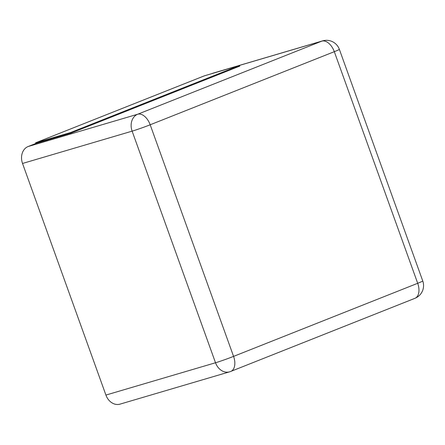 <?xml version="1.0" encoding="UTF-8"?>
<svg xmlns="http://www.w3.org/2000/svg" width="445" height="445" viewBox="0 0 445 445"><rect width="100%" height="100%" fill="white"/><g stroke="black" fill="none" stroke-linecap="round" stroke-linejoin="round"><path stroke-width="0.67" d="M105.916 395.071L215.513 362.758A13.689 10.992 73.6 0 0 229.614 371.831L120.016 404.138A13.689 10.992 -106.4 0 1 105.916 395.071L22.528 163.46A13.689 10.992 73.6 0 1 28.124 146.533L35.8 143.485L71.028 133.1L239.811 66.094L239.577 65.454L204.35 75.839L35.567 142.839L35.8 143.485M211.547 73.714L212.254 73.436A13.689 10.992 -106.4 0 1 213.016 73.169L322.614 40.862A13.689 10.992 73.6 0 0 321.852 41.124L137.727 114.22A13.689 10.992 73.6 0 0 132.126 131.147L215.513 362.758A13.689 0.595 160.2 0 0 233.569 356.389L417.699 283.293L334.312 51.681A13.689 8.138 -111.7 0 0 321.852 41.124L212.254 73.436M35.567 142.839L70.794 132.454L239.577 65.454M70.794 132.454L71.028 133.1M28.124 146.533L137.727 114.22A13.689 8.138 -111.7 0 1 150.188 124.778L233.569 356.389A13.689 8.138 68.3 0 1 230.794 371.419L414.924 298.322A13.689 13.689 0 0 0 422.75 280.967L339.363 49.356A13.689 13.689 0 0 0 322.614 40.862M339.363 49.356A13.689 0.595 -19.8 0 1 334.312 51.681L150.188 124.778A13.689 0.595 160.2 0 1 132.126 131.147L22.528 163.46M414.924 298.322A13.689 8.138 68.3 0 0 417.699 283.293A13.689 0.595 -19.8 0 0 422.75 280.967M229.614 371.831A13.689 13.689 0 0 0 230.794 371.419"/></g></svg>
